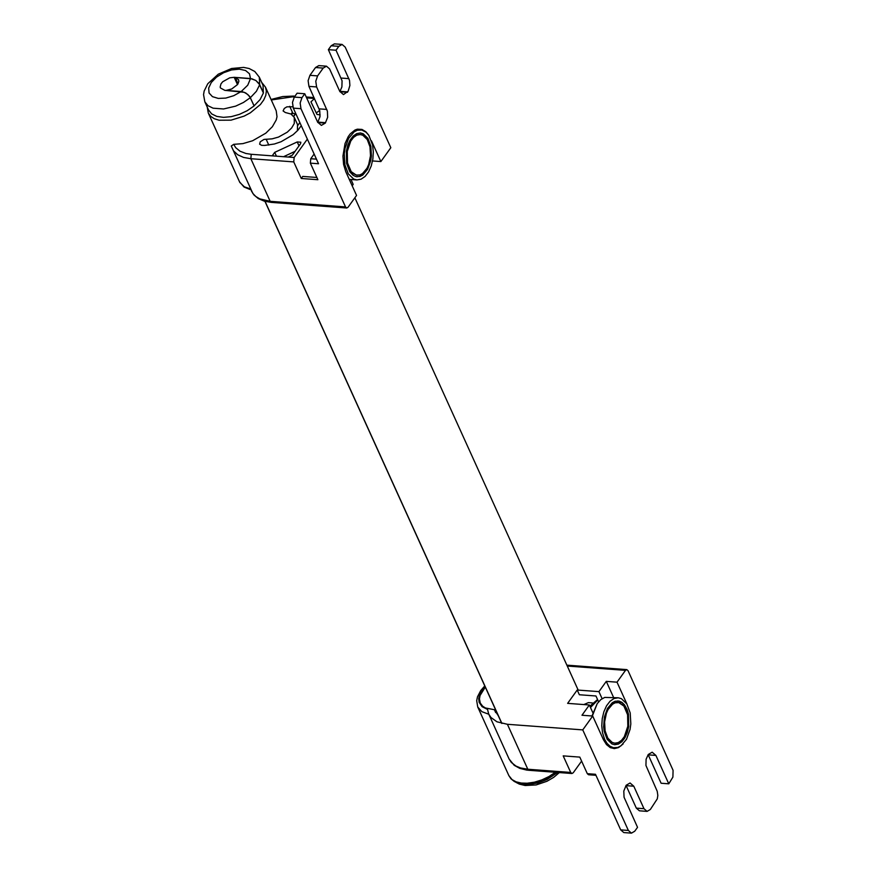 <?xml version="1.0" encoding="UTF-8"?>
<svg xmlns="http://www.w3.org/2000/svg" width="877" height="877" viewBox="0 0 877 877"><rect width="100%" height="100%" fill="white"/><g stroke="black" fill="none" stroke-linecap="round" stroke-linejoin="round"><path stroke-width="1.32" d="M295.889 113.835L292.94 113.451L291.12 114.109L292.414 112.289M301.26 125.685L297.818 130.322L293.126 134.696L281.089 141.734L274.424 143.992L264.701 145.429L261.708 145.352L259.636 144.212L260.239 141.789L264.01 139.432L272.122 138.851L278.502 137.075L287.283 132.175L291.668 127.943L294.277 123.471L294.288 117.419L297.511 124.523L297.435 130.739M314.13 154.034L310.765 158.726L310.359 163.144L317.88 179.708L301.271 178.48L293.751 161.905L294.157 157.487L307.356 139.114M301.271 178.48L302.74 176.42L316.86 177.472M371.475 140.857L380.87 161.565L390.824 147.709L345.198 47.117L342.085 44.431L334.422 43.861L331.166 45.768L338.829 46.338L342.085 44.431M320.16 114.876L316.992 114.427L310.951 101.864L314.459 98.553M250.482 188.906L244.365 186.834L239.827 182.46L208.298 113.056L210.633 116.301L214.284 118.724L219.064 120.226L231.024 120.16L244.146 116.115L250.329 112.826L260.381 104.538L263.758 99.945L265.786 95.363L266.367 91.022L265.457 87.13L276.2 110.798L277.011 116.685L276.222 119.963L272.352 126.737L265.808 133.183L252.598 140.758L242.907 143.62L233.72 144.343L231.276 146.02L233.523 150.866L237.689 154.758L243.565 157.421L250.844 158.715L251.239 154.297L245.922 153.486L240.002 151.206L235.716 147.687L233.72 144.343M273.997 155.996L272.615 155.24L274.709 152.357L297.237 141.942L300.855 142.227L300.548 143.718L292.315 155.185L288.281 157.049L251.239 154.297M294.288 117.419L291 114.032L285.299 112.508L283.096 110.941L284.291 108.441L286.867 106.841L292.819 106.764M251.48 191.12L253.99 194.99L258.287 198.575L264.295 201.162L271.41 202.401L270.171 201.326L259.756 198.86L255.799 196.492L252.85 193.466L231.276 146.02M368.548 134.981L365.797 131.693L361.949 129.412L357.388 129.182L354.911 130.059L350.274 133.83L348.235 136.615L345.023 143.598L342.94 156.106L343.587 164.459L345.812 171.76L356.544 195.428L348.07 207.235L346.766 208.002L345.527 206.917L300.964 108.693L300.153 103.015L301.973 97.643L294.299 97.084L292.479 102.445L293.302 108.123L300.964 108.693M338.829 46.338L336.023 50.23L349.517 80.366L349.89 85.464L348.18 91.164L343.488 94.595L339.772 91.361L329.566 68.877L326.463 66.181L318.8 65.611L315.534 67.518L323.196 68.088L326.463 66.181M323.196 68.088L317.595 75.893L309.932 75.323L315.534 67.518M317.748 122.363L319.984 116.729L319.732 110.59L308.934 86.374L316.597 86.944L315.775 81.254L317.595 75.893M316.597 86.944L327.395 111.16L327.647 117.299L325.301 123.098L321.377 125.389L317.649 122.155L304.768 93.751L301.973 97.643M380.87 161.565L372.55 160.951M350.975 179.489L353.19 184.378L352.17 185.792M316.268 112.925L319.688 110.414M339.859 91.57L341.898 86.966L342.063 80.761L328.36 49.66L331.166 45.768M310.359 163.144L318.537 163.747L293.302 108.123M294.299 97.084L297.106 93.181L304.768 93.751M309.932 75.323L308.112 80.684L308.934 86.374M336.023 50.23L328.36 49.66M359.998 134.532L356.325 135.102L351.589 139.004L348.081 145.834L346.448 154.33L346.985 162.914L348.739 168.395L352.258 173.251L356.972 175.214M347.5 162.958L351.206 171.662L356.292 175.104L359.888 174.918L362.475 173.602L366.992 168.252L368.68 164.503L370.5 155.755L369.984 146.843L367.255 139.531L362.826 135.244L360.25 134.543L356.84 135.135L353.584 137.371L350.756 141.044L347.27 151.447L347.5 162.958M356.851 176.77L359.68 176.354L364.975 172.418L368.965 165.095L370.894 155.788L370.368 146.306L367.496 138.478L362.837 133.797L360.107 132.964M346.634 163.571L346.382 151.173L347.818 145.176L350.142 139.98L353.19 136.023L356.698 133.622L360.37 132.975L363.144 133.732L367.901 138.347L370.85 146.229L371.399 155.832L370.719 160.677L367.627 169.283L362.771 175.038L359.976 176.463L356.106 176.65L353.212 175.389L349.868 171.892L346.634 163.571M372.582 144.957L368.877 135.453L366.093 132.241L361.752 130.015L357.334 130.234L354.133 131.868L348.586 138.434L345.045 148.268L344.266 153.815L344.891 164.788L348.268 173.799L353.705 179.061L356.884 179.928L361.072 179.193L365.084 176.452L368.559 171.925L371.223 165.983L372.857 159.132L373.317 151.918L372.582 144.957M581.604 761.115L573.251 772.747L571.947 773.514L570.708 772.44L563.198 755.875L579.796 757.114L587.305 773.678L588.544 774.753L595.943 775.301M623.108 743.97L618.548 747.577L614.371 748.607L610.282 747.642L606.478 744.584L603.431 739.706L592.699 716.038L581.977 715.248L589.344 704.976L567.627 703.365L577.209 690.024L579.357 694.748L595.954 695.987L598.596 701.797M592.699 716.038L582.756 729.894L628.36 830.453L620.697 829.883L595.483 774.281L587.305 773.678M582.756 729.894L507.399 724.292L496.985 721.815L490.956 717.507L488.719 714.075L487.535 709.416L482.065 706.665L479.127 702.28L478.732 698.684L479.642 694.748L485.08 686.625M567.276 666.038L625.487 670.368L626.792 669.611L628.042 670.686L673.076 770.313L672.9 777.11L668.778 783.819L661.115 783.249L648.136 754.648M625.487 670.368L617.013 682.174L627.033 704.253M668.778 783.819L655.897 755.426L652.17 752.192L648.256 754.483L646.097 759.263L645.943 765.468L657.235 791.328L657.827 795.439L657.29 798.859L650.35 809.471L647.083 811.389L643.981 808.693L633.786 786.22L630.07 782.986L626.145 785.277L623.799 791.076L624.051 797.215L637.535 827.329L634.729 831.232L631.462 833.139L628.36 830.453M577.209 690.024L598.925 691.635L606.292 681.374L617.013 682.174M498.279 715.72L494.398 709.723L485.398 707.958L482.635 706.193L480.245 703.036L479.445 698.925L480.059 695.483L485.31 687.119M592.819 712.65L589.344 704.976M598.925 691.635L602.104 698.662M606.292 681.374L613.582 697.445M494.398 709.723L495.691 712.584M643.981 808.693L636.318 808.123L639.421 810.808L647.083 811.389M636.318 808.123L626.035 785.441M620.697 829.883L623.799 832.569L631.462 833.139M617.616 702.466L614.711 702.762L609.701 706.336L605.908 713.176L604.089 721.914L604.604 730.826L607.333 738.149L611.751 742.424L614.591 743.148M627.592 714.755L623.887 706.062L618.8 702.62L615.216 702.795L612.617 704.121L608.112 709.46L606.424 713.209L604.604 721.957L605.108 730.87L607.849 738.182L612.267 742.457L614.843 743.17L618.252 742.578L621.508 740.341L624.336 736.669L627.822 726.266L627.592 714.755M614.47 744.705L619.875 742.929L624.545 737.502L626.825 732.328L628.535 723.251L627.954 714.097L626.112 708.298L622.418 703.102L617.737 700.909M628.458 714.141L628.71 726.54L627.274 732.536L624.939 737.732L621.903 741.69L618.395 744.091L614.722 744.726L611.949 743.97L607.191 739.366L604.242 731.484L603.65 726.781L604.385 717.035L607.476 708.43L612.332 702.685L615.128 701.26L618.998 701.063L621.892 702.324L624.468 704.768L627.154 709.603L628.458 714.141M602.521 732.755L604.681 739.486L607.092 743.466L610.041 746.25L613.341 747.697L617.759 747.467L620.96 745.845L626.507 739.278L630.048 729.445L630.826 723.898L630.201 712.935L626.836 703.924L621.387 698.651L618.219 697.785L614.021 698.52L610.019 701.26L606.544 705.788L603.88 711.729L602.247 718.592L601.775 725.794L602.521 732.755M592.337 716.016L597.215 703.628L591.986 715.994M597.215 703.628L600.767 699.638L604.735 697.423L618.219 697.785M589.881 706.182L597.566 699.528M590.484 707.487L597.774 699.978M592.304 702.916L588.39 702.62L583.819 704.571M295.067 151.348L283.567 156.698M297.829 125.378L299.846 122.561M518.143 783.194L525.608 784.597L537.634 783.073L546.908 779.565L557.64 772.451M250.329 97.709L254.067 105.953L247.204 110.699L239.388 114.372L231.265 116.652L223.536 117.354L216.827 116.422L211.697 113.922L208.583 110.074L204.845 101.842L207.959 105.689L213.089 108.189L223.58 108.967L235.65 106.139L243.466 102.466L250.329 97.709L247.851 94.53L244.168 92.282L224.83 90.353L220.434 87.952L220.171 87.053L220.96 83.907L222.692 81.758L229.708 77.834L234.192 77.319L250.515 78.535L249.485 73.789L245.56 70.5L239.311 69.151L231.638 69.919L223.657 72.703L216.531 77.11L211.28 82.482L208.66 88.062L209.077 93.017L212.442 96.645L218.285 98.421L225.751 98.092L233.753 95.692L241.153 91.57M263.429 92.918L259.691 84.674L259.296 77.143L263.034 85.376L263.385 92.907M259.691 84.674L255.832 80.443L250.515 78.535M225.915 90.441L231.703 88.983L237.524 84.565L238.851 81.506L238.577 79.719L235.179 77.45L238.051 83.786M235.179 77.45L251.995 78.831L255.821 80.498L258.89 83.403L263.407 92.962L260.14 99.529L254.034 105.887M225.882 90.375L241.942 91.603L245.779 92.984L249.605 96.327L254.122 105.898M293.609 116.257L295.417 113.747M295.593 113.78L293.707 116.4M316.444 159.143L310.765 158.726M294.968 96.152L292.523 96.832L294.387 96.963M306.643 97.873L314.415 98.454M271.289 99.967L292.523 96.832M294.157 157.487L288.281 157.049M345.527 206.917L270.171 201.326L250.844 158.715L293.751 161.905M274.709 152.357L276.441 156.172M297.237 141.942L299.013 145.856M289.717 106.347L292.94 113.451M266.126 139.191L268.811 145.111M326.792 109.428L319.129 108.858M348.903 78.634L341.241 78.064M347.709 91.899L340.046 91.329M347.413 92.304L339.958 91.756M325.586 122.681L317.923 122.111M325.301 123.098L317.836 122.539M570.708 772.44L527.801 769.239L529.039 770.313L526.562 770.05L519.798 768.373L514.229 765.336L509.109 759.033L511.346 762.464L515.961 766.059L520.51 767.945L527.801 769.239L507.399 724.292M555.404 772.275L548.991 776.529L541.843 779.905L534.422 782.185L527.198 783.227L521.278 783.051L516.115 781.835L512.069 779.62L508.868 775.63L510.951 778.787L514.393 781.56L518.811 783.391L523.953 784.268L533.194 783.742L542.896 780.968L552.039 776.277L557.213 772.418M508.868 775.63L477.746 707.015L481.846 711.653L488.796 714.24M633.786 786.22L626.123 785.649M655.897 755.426L648.235 754.856M501.918 723.47L265.073 201.381M237.492 84.609L234.192 77.319M241.219 91.515L247.742 85.19L250.515 78.59M250.383 97.665L256.402 91.296L259.68 84.729M314.01 97.566L306.237 96.985M271.059 99.463L282.767 96.547L293.828 96.064M208.298 113.056L207.224 107.071M265.457 87.13L261.664 82.372M239.432 181.692L244.036 187.042L250.899 189.827M271.41 202.401L346.766 208.002M360.6 129.851L356.183 129.522M356.884 179.928L349.254 179.357M571.947 773.514L529.039 770.313M477.746 707.015L476.693 700.657L477.494 696.798L480.706 690.616L484.773 685.935M566.871 665.15L626.792 669.611M488.719 714.075L509.109 759.033M614.492 747.862L610.085 747.533M578.184 690.089L354.867 197.774M501.787 723.437L264.942 201.337M515.972 782.361L519.37 784.115L525.202 785.518L536.143 784.937L546.941 781.286L553.661 777.373L559.34 772.571M259.296 77.143L254.801 71.486L249.134 68.516L243.663 67.408L231.594 68.494L218.318 74.161L207.761 83.754L204.166 91.055L203.552 94.639L204.845 101.842"/></g></svg>

